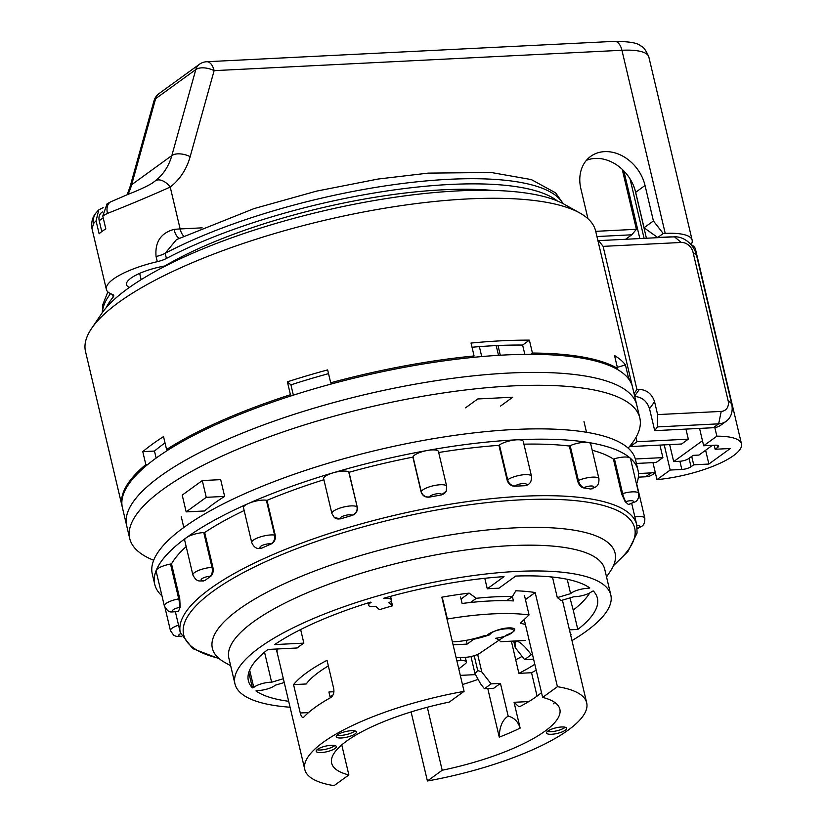 <?xml version="1.0" encoding="UTF-8"?>
<svg xmlns="http://www.w3.org/2000/svg" width="827" height="827" viewBox="0 0 827 827"><rect width="100%" height="100%" fill="white"/><g stroke="black" fill="none" stroke-linecap="round" stroke-linejoin="round"><path stroke-width="1.24" d="M547.36 731.45A10.348 2.874 166.7 0 0 550.958 731.688A10.348 2.874 166.7 0 0 565.213 727.233M551.568 734.273A10.348 2.874 166.7 0 0 561.926 731.967A10.348 2.874 166.7 0 0 566.66 728.246A10.348 2.874 166.7 0 0 561.616 726.985A10.348 2.874 166.7 0 0 551.247 729.29A10.348 2.874 166.7 0 0 546.523 733.011A10.348 2.874 166.7 0 0 551.568 734.273M337.096 735.172A10.348 2.874 166.7 0 0 340.703 735.42A10.348 2.874 166.7 0 0 354.959 730.954M317.01 749.748A10.348 2.874 166.7 0 0 320.618 749.986A10.348 2.874 166.7 0 0 334.873 745.52M321.227 752.56A10.348 2.874 166.7 0 0 331.586 750.254A10.348 2.874 166.7 0 0 336.31 746.543A10.348 2.874 166.7 0 0 331.265 745.282A10.348 2.874 166.7 0 0 320.907 747.587A10.348 2.874 166.7 0 0 316.183 751.298A10.348 2.874 166.7 0 0 321.227 752.56M341.313 737.994A10.348 2.874 166.7 0 0 351.671 735.689A10.348 2.874 166.7 0 0 356.406 731.967A10.348 2.874 166.7 0 0 351.351 730.706A10.348 2.874 166.7 0 0 340.993 733.011A10.348 2.874 166.7 0 0 336.269 736.733A10.348 2.874 166.7 0 0 341.313 737.994M588.1 586.829L588.462 588.359A11.723 3.256 166.7 0 0 586.984 588.379A11.723 3.256 166.7 0 0 570.609 593.641L557.305 597.59A144.839 40.161 -13.3 0 1 560.83 600.609L574.124 596.67A11.723 3.256 166.7 0 0 591.977 591.377L593.321 590.985A179.314 49.723 166.7 0 1 597.394 598.19A179.314 49.723 166.7 0 1 577.794 629.44L569.441 629.854M264.537 652.193L271.628 682.213A11.723 3.256 166.7 0 0 270.15 682.234A11.723 3.256 166.7 0 0 253.775 687.495L252.442 687.899L248.782 672.423M252.442 687.899A179.314 49.723 166.7 0 1 248.369 680.693A179.314 49.723 166.7 0 1 267.958 649.443L297.162 647.986A144.839 40.161 -13.3 0 1 303.85 643.127L274.657 644.584A179.314 49.723 166.7 0 1 370.713 602.108L371.075 602.418A11.723 3.256 166.7 0 0 368.573 605.271A11.723 3.256 166.7 0 0 375.913 606.573L379.51 609.664A144.839 40.161 -13.3 0 1 392.494 605.819L388.897 602.728A11.723 3.256 166.7 0 0 391.398 599.875A11.723 3.256 166.7 0 0 385.671 598.438A11.723 3.256 166.7 0 0 384.059 598.572L383.697 598.262A179.314 49.723 166.7 0 1 504.025 576.636L487.268 588.793A144.839 40.161 -13.3 0 1 493.181 588.442A144.839 40.161 -13.3 0 1 498.939 588.214L515.697 576.057A179.314 49.723 166.7 0 1 589.806 587.956L588.462 588.359M571.974 640.594A193.115 53.548 166.7 0 0 610.812 595.016A193.115 53.548 166.7 0 0 516.617 571.447A193.115 53.548 166.7 0 0 323.212 614.502A193.115 53.548 166.7 0 0 234.951 683.867A193.115 53.548 166.7 0 0 290.081 707.23M234.951 683.867L228.852 658.065A193.115 53.548 -13.3 0 1 317.113 588.71A193.115 53.548 -13.3 0 1 510.517 545.655A193.115 53.548 -13.3 0 1 604.713 569.214L610.812 595.016M153.677 560.272A262.076 72.683 -13.3 0 1 129.715 538.511L126.665 525.621A262.076 72.683 -13.3 0 1 160.035 476.404A262.076 72.683 -13.3 0 1 439.437 380.193A262.076 72.683 -13.3 0 1 636.769 405.034L632.5 386.974A262.076 72.683 166.7 0 0 504.666 354.99A262.076 72.683 166.7 0 0 242.197 413.428A262.076 72.683 166.7 0 0 122.396 507.561L126.665 525.621A262.076 72.683 -13.3 0 1 246.456 431.477A262.076 72.683 -13.3 0 1 508.936 373.049A262.076 72.683 -13.3 0 1 636.769 405.034L639.819 417.935A262.076 72.683 -13.3 0 1 628.148 448.11M536.206 670.201A144.839 40.161 -13.3 0 1 531.534 672.723L518.88 673.354L511.375 641.173M303.85 717.071C302.486 718.146 301.286 716.782 300.263 712.988L293.554 684.611A144.839 40.161 -13.3 0 1 327.027 660.328L333.736 688.705C334.335 692.799 333.302 695.786 330.635 697.637A144.839 40.161 166.7 0 0 303.85 717.071L303.054 717.485M506.682 600.691L512.482 596.484A144.839 40.161 166.7 0 0 495.166 596.825A144.839 40.161 166.7 0 0 476.311 598.293L470.511 602.501M487.268 588.793L484.787 578.3M392.494 605.819L391.274 600.65M303.85 643.127L300.646 629.533M476.311 598.293L469.167 593.124A144.839 40.161 166.7 0 0 441.825 597.197L464.081 691.351A144.839 40.161 166.7 0 0 304.791 769.482L277.355 653.413A144.839 40.161 -13.3 0 1 277.19 648.978M304.791 769.482A144.839 40.161 166.7 0 0 334.067 785.65L348.86 774.93A117.248 32.511 -13.3 0 1 331.648 763.145A117.248 32.511 -13.3 0 1 449.288 702.071L464.081 691.351M230.661 665.756L224.758 662.437A206.905 57.373 -13.3 0 1 212.374 648.347A206.905 57.373 -13.3 0 1 306.951 574.031A206.905 57.373 -13.3 0 1 514.167 527.895A206.905 57.373 -13.3 0 1 615.092 553.149A206.905 57.373 -13.3 0 1 610.326 571.292L606.532 576.905M224.634 496.407L220.675 479.639L202.295 480.559L182.209 495.125L186.168 511.892L204.548 510.972A206.905 57.373 166.7 0 1 224.634 496.407L206.254 497.327L202.295 480.559M589.734 592.928A179.314 49.723 -13.3 0 1 573.225 610.088L569.958 597.9M550.472 576.843A144.839 40.161 -13.3 0 1 552.736 578.238L552.498 577.05M288.675 701.286A179.314 49.723 166.7 0 1 255.956 690.917L257.29 690.524A11.723 3.256 166.7 0 0 275.143 685.232L284.24 682.533M283.341 678.74L271.628 682.213M496.2 345.583L498.505 355.331M500.294 355.228L497.999 345.5M479.381 346.627L481.727 356.571M512.482 596.484L515.841 590.788A144.839 40.161 166.7 0 1 535.162 592.535L557.419 686.689L542.636 697.409A117.248 32.511 -13.3 0 1 559.848 709.194A117.248 32.511 -13.3 0 1 442.197 770.257L427.414 780.988A144.839 40.161 166.7 0 0 586.694 702.847A144.839 40.161 166.7 0 0 557.419 686.689M411.091 711.923L427.414 780.988M557.305 597.59L552.736 578.238M531.534 672.723L537.064 696.117M341.758 744.9L348.86 774.93M524.225 619.526L542.636 697.409M427.311 707.271L442.197 770.257M477.644 654.405L481.779 671.906L491.104 683.877L500.438 683.412L508.171 716.11C502.454 719.769 499.487 726.778 499.26 737.136L487.775 688.56M541.499 692.612A117.248 32.511 -13.3 0 1 520.514 706.237L518.849 706.703L514.043 702.299L520.142 728.101C518.178 721.713 514.187 717.712 508.171 716.11M469.167 593.124L461.042 599.017M525.434 599.596L535.162 592.535M330.304 697.823L328.919 691.982L333.922 691.723M328.35 665.921A130.356 36.15 166.7 0 0 306.207 683.981L293.554 684.611M533.591 659.14L524.576 659.595L515.262 647.624L513.701 641.059M329.973 696.448L332.702 695.538M515.262 647.624L515.014 643.468C515.955 639.333 520.111 641.452 527.45 649.826L531.275 654.736L524.576 659.595M532.536 654.674L531.275 654.736M481.779 671.906L477.717 670.532L475.018 673.685L480.59 683.826L484.405 688.726L493.74 688.26L500.438 683.412M518.88 673.354A130.356 36.15 166.7 0 0 534.8 664.267M491.104 683.877L484.405 688.726M570.496 634.319L571.106 634.288A179.314 49.723 166.7 0 1 570.578 634.65M253.775 687.495L249.661 670.066M570.609 593.641L567.219 579.282M577.794 629.44L573.225 610.088M206.254 497.327L186.168 511.892M462.469 684.539A117.248 32.511 166.7 0 0 477.634 679.536M460.298 675.38L475.287 674.636M525.248 640.48L500.655 641.711A78.627 21.802 166.7 0 0 495.755 638.248A13.79 3.825 166.7 0 0 511.737 633.017A13.79 3.825 166.7 0 0 513.484 630.422A13.79 3.825 166.7 0 0 503.105 629.12A13.79 3.825 166.7 0 0 488.395 634.185A13.79 3.825 166.7 0 0 486.855 635.725A78.627 21.802 166.7 0 0 484.973 635.436A34.486 9.562 -13.3 0 1 452.369 641.845M512.399 596.536L513.433 600.909A137.933 38.249 166.7 0 0 462.097 603.472L460.567 597.032M525.414 624.55A117.248 32.511 166.7 0 0 520.328 623.238L529.053 614.937A137.933 38.249 166.7 0 0 447.376 619.009L447.025 619.227M442.807 599.668L447.376 619.009M524.483 595.585L529.053 614.937M129.405 287.434A34.486 9.562 -13.3 0 1 126.5 284.674A34.486 9.562 -13.3 0 1 164.718 266.015A222.081 61.591 -13.3 0 1 442.879 189.807A222.081 61.591 -13.3 0 1 492.096 190.386M110.746 201.809L129.27 193.849C133.974 192.143 149.894 185.434 154.163 181.702L155.228 180.906A13.79 8.27 52.3 0 1 170.228 187.057C149.17 196.464 128.247 205.241 107.469 213.407A13.79 8.797 -117.1 0 1 110.746 201.809L107.086 203.804L102.765 216.012L105.815 228.903A55.171 15.3 166.7 0 0 99.126 233.762L96.077 220.871L98.764 209.893L103.179 207.598M103.199 217.821L99.209 220.706L101.783 231.591M99.209 220.706A9.655 7.722 -126 0 1 101.7 212.487L102.403 211.981M587.966 218.741L580.864 188.69A37.928 30.351 -126 0 1 590.685 156.386A37.928 30.351 -126 0 1 645.039 185.486L653.423 220.954L663.213 233.514L665.228 233.41A55.171 15.3 -13.3 0 1 692.137 240.14A55.171 15.3 -13.3 0 1 691.114 244.606M663.213 233.514L657.703 237.504L669.053 236.935A19 5.272 -13.3 0 1 672.454 236.935M106.321 307.551A237.256 65.798 166.7 0 1 113.216 297.048A13.79 3.825 -13.3 0 0 113.744 295.559A13.79 3.825 -13.3 0 0 112.265 294.34A55.171 15.3 -13.3 0 1 106.363 289.429A55.171 15.3 -13.3 0 1 157.295 261.673L156.076 256.515C154.804 242.073 160.789 233.028 174.021 229.389A13.79 5.882 -95.5 0 0 179.294 238.207M96.077 220.871A55.171 15.3 166.7 0 0 93.751 223.352L91.993 228.645L106.363 289.429M93.751 223.352A13.79 12.55 -142.5 0 1 95.798 213.149L95.798 213.149C95.26 214.007 90.546 218.648 91.993 228.645M557.326 200.94A237.256 65.798 166.7 0 0 389.186 190.644A237.256 65.798 166.7 0 0 166.413 258.458A13.79 3.825 -13.3 0 1 157.295 261.673M155.228 180.906A68.972 55.192 54 0 0 171.83 155.579L195.803 69.561A13.79 6.978 15.6 0 1 214.121 70.646L190.158 156.665A82.762 66.232 -126 0 1 170.228 187.057L180.131 228.945L202.15 227.838M127.151 194.686L129.994 186.964L153.967 100.946A13.79 6.978 15.6 0 1 155.621 98.702L131.658 184.721A68.972 55.192 -126 0 1 127.916 194.386M657.703 237.504L644.047 227.756L635.663 192.288A37.928 30.351 54 0 0 586.405 160.345M630.04 178.88L644.099 238.352M644.047 227.756L653.423 220.954M595.709 231.333L636.397 229.296L622.224 169.339M625.625 239.272L631.797 234.796L596.939 236.543M631.797 234.796L636.397 229.296M563.259 203.731L555.62 192.856L531.368 179.593L491.176 172.492L428.179 173.122L378.001 179.056L316.565 191.12L254.065 208.59L176.461 239.603L165.193 253.3L166.413 258.458M681.624 444.006L630.288 446.57L636.986 441.721L688.322 439.147L681.624 444.006M636.408 463.451L656.183 462.469L662.882 457.61L659.925 445.091M635.332 458.985L662.882 457.61M638.351 477.148L645.68 476.786L651.035 472.899A20.696 16.561 54 0 0 655.191 472.093M651.035 472.899L638.475 473.52M685.945 429.099L688.322 439.147M635.963 437.411L636.986 441.721M669.674 444.606L673.685 461.59L679.515 461.301A6.895 1.912 166.7 0 0 688.705 458.582L693.129 455.367L698.97 455.067L712.398 445.329M673.685 461.59L702.464 440.719M630.112 445.815L630.288 446.57M696.53 255.305L731.595 403.628A20.696 16.561 -126 0 1 726.24 421.243A20.696 16.561 -126 0 1 718.663 423.848L657.393 426.908L657.61 414.596L654.56 401.695C651.945 393.962 646.879 389.858 639.374 389.403L636.945 389.527L603.1 246.363L598.624 240.626L674.45 236.832A20.696 16.561 -126 0 1 696.53 255.305L693.047 252.318A11.03 8.828 54 0 0 681.272 242.466L603.1 246.363M657.61 414.596L721.216 411.412A11.03 8.828 54 0 0 728.111 400.63L693.047 252.318M598.086 241.37L598.624 240.626M634.061 393.559L636.945 389.527M726.24 421.243L720.886 425.13A20.696 16.561 -126 0 1 713.308 427.724L654.715 430.66L657.393 426.908M634.34 396.443C641.855 396.898 646.921 400.992 649.536 408.734L654.715 430.66M645.68 476.786A20.696 16.561 54 0 0 653.258 474.181L655.335 472.682M472.031 347.237A248.286 68.858 -13.3 0 1 494.618 345.665A248.286 68.858 -13.3 0 1 522.623 345.055L524.825 354.359M91.539 328.526L101.597 313.66A248.286 68.858 -13.3 0 1 458.034 190.892A248.286 68.858 -13.3 0 1 564.283 204.29L579.934 213.066A262.076 72.683 166.7 0 0 467.782 198.935A262.076 72.683 166.7 0 0 91.539 328.526A262.076 72.683 166.7 0 0 85.512 351.506L122.096 506.269A262.076 72.683 166.7 0 0 122.262 506.91M632.345 386.333A262.076 72.683 166.7 0 0 632.2 385.692L595.616 230.919A262.076 72.683 166.7 0 0 579.934 213.066M522.623 345.055L529.383 340.145A262.076 72.683 166.7 0 0 501.317 340.807A262.076 72.683 166.7 0 0 471.039 343.06L474.088 355.961A262.076 72.683 166.7 0 0 330.697 382.787L327.647 369.896A262.076 72.683 166.7 0 0 287.393 381.816L290.442 394.717A262.076 72.683 166.7 0 0 166.578 449.495L163.529 436.594A262.076 72.683 166.7 0 0 142.771 451.645L145.821 464.547A262.076 72.683 166.7 0 0 122.096 506.269M142.771 451.645L154.473 451.066L156.138 458.075M154.473 451.066A248.286 68.858 -13.3 0 1 165.018 442.9M287.393 381.816L290.918 384.855L293.358 395.172M290.918 384.855A248.286 68.858 -13.3 0 1 328.536 373.639M617.324 367.333L625.439 364.924A262.076 72.683 166.7 0 0 614.544 355.558L617.593 368.46L616.301 368.842M617.593 368.46A262.076 72.683 166.7 0 0 532.433 353.046L530.665 354.328M145.821 464.547L147.806 464.443M169.111 449.361L166.578 449.495M290.442 394.717L291.621 395.73M331.906 383.831L330.697 382.787M474.088 355.961L471.979 357.491M690.834 244.472A62.077 17.212 -13.3 0 1 695.455 249.165L741.488 443.913A62.077 17.212 -13.3 0 1 656.969 479.629L652.958 462.624M529.383 340.145L532.433 353.046M625.439 364.924L628.489 377.825A262.076 72.683 166.7 0 1 632.2 385.692M627.92 377.991L628.489 377.825M741.488 443.913A62.077 17.212 -13.3 0 0 716.864 436.18L714.828 427.58M691.713 456.39L693.708 464.805L708.873 464.04L730.303 448.503L715.128 449.257L717.805 447.314L717.319 445.257M693.708 464.805L691.031 466.748A6.895 1.912 -13.3 0 1 681.841 469.467L670.18 470.046L656.969 479.629M716.864 436.18L703.653 445.763L715.324 445.184A6.895 1.912 -13.3 0 1 718.684 446.022A6.895 1.912 -13.3 0 1 717.805 447.314M664.226 444.874L670.18 470.046M714.177 445.236L715.128 449.257M703.653 445.763L699.559 428.417M705.617 450.25L708.873 464.04M456.142 657.775L465.57 657.3A11.03 3.06 -13.3 0 0 480.032 653.113L507.147 634.681A12.777 3.546 166.7 0 0 513.06 631.869A12.777 3.546 166.7 0 0 514.683 629.45A12.777 3.546 166.7 0 0 505.039 628.262A12.777 3.546 166.7 0 0 491.445 632.944A12.777 3.546 166.7 0 0 489.842 634.785L489.553 633.441M453.072 644.812L467.1 644.109L473.799 639.25A41.381 11.475 166.7 0 0 489.842 634.785M466.438 640.305L467.1 644.109M456.855 660.804L461.021 660.597A11.03 3.06 -13.3 0 1 466.407 661.951A11.03 3.06 -13.3 0 1 465.219 663.854L458.768 668.878M129.715 538.511A262.076 72.683 -13.3 0 1 163.074 489.295A262.076 72.683 -13.3 0 1 442.486 393.083A262.076 72.683 -13.3 0 1 639.819 417.935M500.521 406.088L512.75 397.208L477.748 398.965L465.518 407.835M636.666 483.681A248.286 68.858 166.7 0 0 637.979 470.118A248.286 68.858 166.7 0 0 630.081 457.993A248.286 68.858 166.7 0 0 588.08 442.445A248.286 68.858 166.7 0 0 516.875 439.809A248.286 68.858 166.7 0 0 427.332 450.477A13.108 3.639 166.7 0 0 414.606 455.088A13.108 3.639 166.7 0 0 413.024 456.814L412.89 457.135A234.496 65.033 166.7 0 0 349.015 472.289L357.243 507.106C357.771 511.127 356.096 513.898 352.209 515.417A234.496 65.033 166.7 0 0 340.517 518.88L334.304 517.495A6.895 6.492 -49.3 0 0 340.321 518.705L340.517 518.88M446.683 486.338L446.208 491.166L441.36 494.959A234.496 65.033 166.7 0 0 429.347 497.12C425.192 497.513 422.452 495.797 421.119 491.962L421.253 491.631A13.108 3.639 -13.3 0 1 422.845 489.904A13.108 3.639 -13.3 0 1 436.811 485.098A13.108 3.639 -13.3 0 1 446.683 486.338L438.444 451.521A13.108 3.639 166.7 0 0 427.332 450.477A248.286 68.858 166.7 0 0 333.064 472.837A13.108 3.639 166.7 0 0 325.321 476.259A13.108 3.639 166.7 0 0 323.657 478.719L331.885 513.546A13.108 3.639 -13.3 0 1 333.56 511.086A13.108 3.639 -13.3 0 1 346.275 506.475A13.108 3.639 -13.3 0 1 356.975 506.879A6.895 6.492 130.7 0 1 352.013 515.252A6.202 1.726 166.7 0 0 346.937 515.056A6.202 1.726 166.7 0 0 340.91 517.237A6.202 1.726 166.7 0 0 340.321 518.705M357.243 507.106L348.746 472.052A13.108 3.639 166.7 0 0 333.064 472.837A248.286 68.858 166.7 0 0 248.441 503.478A13.108 3.639 166.7 0 0 245.164 505.276A13.108 3.639 166.7 0 0 243.5 507.737L251.728 542.564A13.108 3.639 -13.3 0 1 253.393 540.103A13.108 3.639 -13.3 0 1 274.595 535.079A6.895 5.5 99.1 0 1 270.801 543.877A6.202 1.726 166.7 0 0 260.753 546.265A6.202 1.726 166.7 0 0 261.208 548.115L258.593 548.477A6.895 5.5 -80.9 0 0 261.208 548.115M323.895 479.732A234.496 65.033 166.7 0 0 266.997 500.356L275.226 535.172L274.595 535.079L266.366 500.252A13.108 3.639 166.7 0 0 248.441 503.478A248.286 68.858 166.7 0 0 186.333 537.726A13.108 3.639 166.7 0 0 184.669 540.186L192.898 575.013A13.108 3.639 -13.3 0 1 194.562 572.553A13.108 3.639 -13.3 0 1 212.012 567.384A6.895 3.67 87.1 0 1 210.182 576.254A6.202 1.726 166.7 0 0 201.922 578.704A6.202 1.726 166.7 0 0 204.155 580.626L202.977 581.071A6.895 3.67 -92.9 0 0 204.155 580.626M186.178 546.616A234.496 65.033 166.7 0 0 171.53 563.869L179.759 598.696L178.735 598.872L170.507 564.055A13.108 3.639 166.7 0 0 157.792 568.656A13.108 3.639 166.7 0 0 156.2 570.382A13.108 3.639 166.7 0 0 156.117 571.116L164.356 605.943A13.108 3.639 -13.3 0 1 166.02 603.483A13.108 3.639 -13.3 0 1 178.735 598.872A6.895 1.272 79.8 0 1 179.407 607.452A6.202 1.726 166.7 0 0 173.381 609.633A6.202 1.726 166.7 0 0 177.857 611.298L178.353 611.484M637.979 470.118L635.539 459.791A248.286 68.858 166.7 0 0 448.585 436.253A248.286 68.858 166.7 0 0 183.894 527.409A248.286 68.858 166.7 0 0 152.292 574.031L154.732 584.348A248.286 68.858 166.7 0 0 161.978 595.895M621.646 493.895L622.638 493.605A13.108 3.639 -13.3 0 1 638.733 493.461C638.868 497.823 637.72 500.593 635.281 501.793L628.365 504.501A234.496 65.033 166.7 0 0 625.202 501.772L621.646 493.895L613.417 459.078A234.496 65.033 166.7 0 0 592.204 450.25M577.566 480.859L578.383 480.497A13.108 3.639 -13.3 0 1 591.45 477.21A13.108 3.639 -13.3 0 1 598.944 478.73C599.079 483.092 597.931 485.862 595.492 487.072L590.819 489.057A234.496 65.033 166.7 0 0 583.417 487.868C580.719 487.134 578.776 484.798 577.566 480.859L569.338 446.032A234.496 65.033 166.7 0 0 523.925 444.171M525.145 485.707L525.527 485.439A6.895 5.52 -126 0 0 528.05 484.57L525.145 485.707A234.496 65.033 166.7 0 0 514.642 486.235C510.941 486.08 508.45 484.064 507.147 480.177L498.919 445.35A234.496 65.033 166.7 0 0 438.682 452.514M421.119 491.962L412.89 457.135M275.226 535.172C275.815 539.225 274.492 542.15 271.256 543.949A234.496 65.033 166.7 0 0 261.673 548.187M244.151 510.538A234.496 65.033 166.7 0 0 204.672 532.516L212.901 567.332C213.593 571.395 212.901 574.362 210.844 576.223A234.496 65.033 166.7 0 0 207.753 578.414A234.496 65.033 166.7 0 0 204.817 580.595M507.147 480.177L507.664 479.805A13.108 3.639 -13.3 0 1 521.63 474.987A13.108 3.639 -13.3 0 1 531.503 476.238L523.264 441.411A13.108 3.639 166.7 0 0 516.875 439.809A13.108 3.639 166.7 0 0 499.436 444.978L498.919 445.35M179.759 598.696L180.152 607.318A234.496 65.033 166.7 0 0 178.601 611.163M266.366 500.252L266.997 500.356M212.901 567.332L212.012 567.384L203.773 532.557A13.108 3.639 166.7 0 0 186.333 537.726A248.286 68.858 166.7 0 0 156.2 570.382A248.286 68.858 166.7 0 0 154.732 584.348M203.773 532.557L204.672 532.516M170.507 564.055L171.53 563.869M634.878 516.937A13.108 3.639 -13.3 0 1 644.822 518.167L636.594 483.34A13.108 3.639 166.7 0 0 636.201 482.73M638.733 493.461L630.505 458.634A13.108 3.639 166.7 0 0 630.081 457.993A13.108 3.639 166.7 0 0 614.409 458.778L613.417 459.078M598.944 478.73L590.705 443.913A13.108 3.639 166.7 0 0 588.08 442.445A13.108 3.639 166.7 0 0 570.154 445.67L569.338 446.032M515.676 659.812A130.356 36.15 166.7 0 0 522.106 656.411M520.142 728.101A117.248 32.511 -13.3 0 1 499.26 737.136M554.555 702.278A117.248 32.511 -13.3 0 1 553.614 703.818M308.543 712.574L300.263 712.988M528.846 701.565L514.043 702.299M515.014 643.468L514.435 641.018M477.717 670.532L474.202 655.687M174.021 229.389A55.171 15.3 -13.3 0 1 180.131 228.945A13.79 7.329 -92.9 0 0 183.666 236.108M107.469 213.407A55.171 15.3 166.7 0 0 102.765 216.012M190.158 156.665A13.79 6.978 15.6 0 0 171.83 155.579L131.658 184.721A13.79 6.978 15.6 0 0 129.994 186.964M614.544 41.35L206.74 61.725A13.79 7.329 87.1 0 1 214.121 70.646L621.935 50.271A13.79 7.329 87.1 0 0 614.544 41.35C629.254 41.464 637.948 42.973 640.615 45.878C643.272 46.56 646.011 50.271 648.844 57.001A55.171 15.3 166.7 0 0 621.935 50.271L665.228 233.41M195.803 69.561L155.621 98.702A13.79 11.04 -126 0 1 159.156 93.482L199.328 64.341A13.79 11.04 -126 0 0 195.803 69.561M139.649 273.375L141.138 279.671M623.847 170.941L639.84 238.558M645.039 185.486L635.663 192.288M634.94 189.6L646.435 238.238M562.929 203.545A237.256 65.798 166.7 0 0 403.607 183.356A237.256 65.798 166.7 0 0 165.193 253.3A13.79 3.825 166.7 0 1 156.076 256.515M113.216 297.048L112.606 294.464M110.57 293.657A237.256 65.798 166.7 0 0 102.486 312.389M713.308 427.724L718.663 423.848L721.216 411.412M634.64 396.019L639.374 389.403M649.536 408.734L654.56 401.695M728.111 400.63L731.595 403.628M674.45 236.832L681.272 242.466M681.841 469.467L679.908 461.27M691.031 466.748L689.036 458.334M460.298 657.568L461.021 660.597M175.417 611.928L180.348 632.769A234.496 65.033 -13.3 0 1 210.192 588.731A234.496 65.033 -13.3 0 1 460.184 502.651A234.496 65.033 -13.3 0 1 636.759 524.876L637.069 533.043L627.972 551.485L613.5 565.647M613.83 564.882A231.736 64.268 166.7 0 0 513.422 500.283A231.736 64.268 166.7 0 0 213.139 591.191A231.736 64.268 166.7 0 0 218.762 658.271M446.332 490.856A6.895 6.502 -158 0 1 441.453 494.722A6.202 1.726 166.7 0 0 437.38 493.709A6.202 1.726 166.7 0 0 430.205 496.066A6.202 1.726 166.7 0 0 429.451 496.882L429.347 497.12M165.018 607.7L170.445 630.65A13.108 3.639 -13.3 0 1 172.109 628.189A13.108 3.639 -13.3 0 1 178.549 625.171M180.586 633.689A6.202 1.726 166.7 0 0 179.469 634.35A6.202 1.726 166.7 0 0 181.516 636.283M637.266 528.236A6.202 1.726 166.7 0 0 638.847 527.368A6.202 1.726 166.7 0 0 636.883 525.434M629.523 504.449A6.895 1.313 -106.5 0 1 629.089 504.284A6.202 1.726 166.7 0 0 632.758 502.661A6.202 1.726 166.7 0 0 632.304 500.8A6.202 1.726 166.7 0 0 625.925 501.565L625.202 501.772M592.68 488.654A6.895 3.701 -113.9 0 1 591.408 488.788A6.202 1.726 166.7 0 0 592.959 487.93A6.202 1.726 166.7 0 0 591.687 485.997A6.202 1.726 166.7 0 0 584.017 487.599L583.417 487.868M429.451 496.882A6.895 6.502 22 0 1 421.253 491.631L413.024 456.814M525.527 485.439A6.202 1.726 166.7 0 0 523.284 483.516A6.202 1.726 166.7 0 0 515.025 485.956A6.895 5.52 54 0 1 507.664 479.805L499.436 444.978M584.017 487.599A6.895 3.701 66.1 0 1 578.383 480.497L570.154 445.67M590.819 489.057L591.408 488.788M625.925 501.565A6.895 1.313 73.5 0 1 622.638 493.605L614.409 458.778M628.365 504.501L629.089 504.284M180.152 607.318L179.407 607.452M210.844 576.223L210.182 576.254M178.353 611.494L177.547 611.639A6.895 1.272 -100.2 0 0 177.857 611.298M390.561 596.35L391.398 599.875M183.801 527.471L181.278 516.792M277.407 653.609L276.146 649.03M586.519 432.273L583.996 421.594M586.694 702.847L562.412 600.133M475.018 673.685L470.966 656.545M368.025 602.945L368.573 605.271M98.754 209.893L95.798 213.149M648.844 57.001L692.137 240.14M206.74 61.725A13.79 13.79 0 0 0 199.328 64.341M159.156 93.482A13.79 13.79 0 0 0 153.967 100.946M102.259 312.699L102.796 304.718L107.851 291.89M465.312 657.31L466.407 661.951M644.822 518.167C644.957 522.53 643.809 525.31 641.37 526.499L637.286 528.598M636.759 524.876L631.745 503.674M528.05 484.57C530.489 483.371 531.647 480.59 531.503 476.238M170.445 630.65L173.732 635.25L176.079 636.294L181.671 636.625M164.356 605.943C169.266 613.903 169.731 611.701 177.547 611.639M192.898 575.013C197.229 583.18 200.082 580.316 202.977 581.071M251.728 542.564C253.569 546.544 255.853 548.508 258.593 548.477M331.885 513.546L334.304 517.495M180.348 632.769L192.712 648.595L219.393 658.809"/></g></svg>
